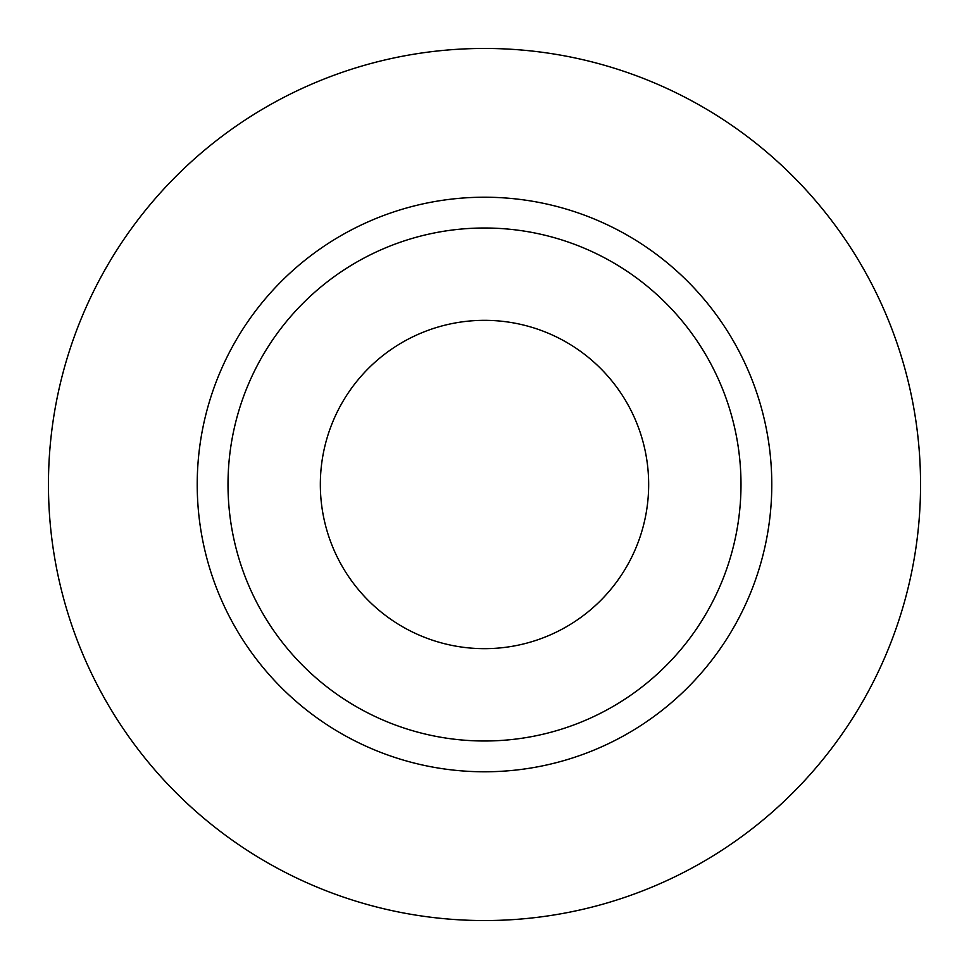 <?xml version="1.0" encoding="UTF-8"?>
<svg xmlns="http://www.w3.org/2000/svg" width="969" height="969" viewBox="0 0 969 969"><rect width="100%" height="100%" fill="white"/><g stroke="black" fill="none" stroke-linecap="round" stroke-linejoin="round"><path stroke-width="1.45" d="M48.45 484.5A436.05 436.05 0 0 1 484.5 48.45A436.05 436.05 0 0 1 920.55 484.5A436.05 436.05 0 0 1 484.5 920.55A436.05 436.05 0 0 1 48.45 484.5M740.994 484.5A256.494 256.494 0 0 1 484.5 740.994A256.494 256.494 0 0 1 228.006 484.5A256.494 256.494 0 0 1 484.5 228.006A256.494 256.494 0 0 1 740.994 484.5M320.339 484.5A164.161 164.161 0 0 1 484.5 320.339A164.161 164.161 0 0 1 648.661 484.5A164.161 164.161 0 0 1 484.5 648.661A164.161 164.161 0 0 1 320.339 484.5M197.216 484.5A287.284 287.284 0 0 0 484.5 771.784A287.284 287.284 0 0 0 771.784 484.5A287.284 287.284 0 0 0 484.5 197.216A287.284 287.284 0 0 0 197.216 484.5"/></g></svg>
